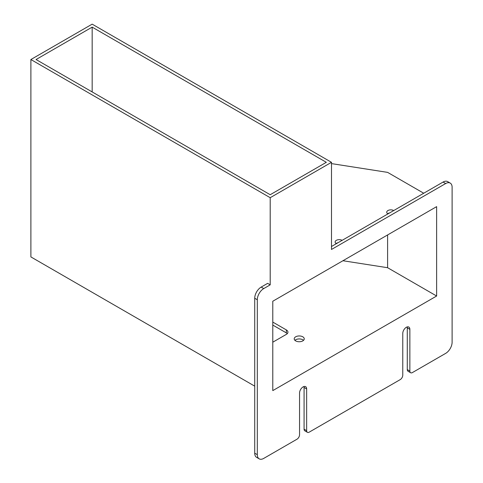 <?xml version="1.0" encoding="UTF-8"?>
<svg xmlns="http://www.w3.org/2000/svg" width="483" height="483" viewBox="0 0 483 483"><rect width="100%" height="100%" fill="white"/><g stroke="black" fill="none" stroke-linecap="round" stroke-linejoin="round"><path stroke-width="0.72" d="M294.932 340.34A5.017 2.898 180 0 1 302.781 339.778A5.017 2.898 180 0 1 303.535 340.34M302.781 336.802A5.017 2.898 0 0 0 297.311 336.174A5.017 2.898 0 0 0 294.213 338.849A5.017 2.898 0 0 0 295.687 340.895A5.017 2.898 0 0 0 301.151 341.523A5.017 2.898 0 0 0 304.248 338.849A5.017 2.898 0 0 0 302.781 336.802M342.127 240.341A4.106 2.373 0 0 0 337.653 239.828A4.106 2.373 0 0 0 335.124 242.019A4.106 2.373 0 0 0 336.325 243.692M336.035 243.51A4.106 2.373 180 0 1 337.973 242.738M393.736 210.552A4.106 2.373 0 0 0 389.262 210.033A4.106 2.373 0 0 0 386.726 212.224A4.106 2.373 0 0 0 387.927 213.903M387.638 213.715A4.106 2.373 180 0 1 389.582 212.949M272.786 325.071L286.334 332.89A5.476 3.158 180 0 1 287.288 333.638M30.888 59.53L270.202 197.698L331.489 162.318L92.168 24.15L30.888 59.53L30.888 256.92L254.722 386.146M423.73 193.23L387.608 172.377L331.489 163.604M307.405 432.321L304.827 430.836A3.647 2.107 -60 0 1 304.073 429.164L306.651 430.655A3.647 2.107 120 0 0 307.405 432.321A3.647 2.107 120 0 0 309.229 432.14L400.184 379.632A3.647 2.107 120 0 0 402.768 375.164L402.768 333.451A5.017 2.898 120 0 1 404.953 328.398A5.017 2.898 120 0 1 408.823 327.057A5.017 2.898 120 0 1 409.862 329.352L409.862 371.065A3.647 2.107 120 0 0 410.616 372.737A3.647 2.107 120 0 0 412.44 372.556L445.664 353.375A9.123 5.265 120 0 0 452.112 342.199L452.112 187.271A9.123 5.265 120 0 0 450.222 183.093A9.123 5.265 120 0 0 445.664 183.546L331.489 249.47L331.489 162.318M257.306 299.744L254.722 298.252A9.123 5.265 -60 0 1 261.176 287.083L267.624 283.358L270.202 284.849L263.754 288.568A9.123 5.265 120 0 0 257.306 299.744L257.306 454.672A9.123 5.265 120 0 0 259.196 458.85A9.123 5.265 120 0 0 263.754 458.397L296.973 439.216A3.647 2.107 120 0 0 299.557 434.748L299.557 393.035A5.017 2.898 120 0 1 301.748 387.988A5.017 2.898 120 0 1 305.612 386.642A5.017 2.898 120 0 1 306.651 388.942L306.651 430.655M326.327 162.318L92.168 27.126L36.05 59.53L270.202 194.721L326.327 162.318M92.168 91.933L92.168 27.126M270.202 284.849L270.202 197.698M272.786 390.614L272.786 301.235L436.632 206.639L436.632 296.019L272.786 390.614M272.786 322.089L286.334 329.913A5.476 3.158 180 0 1 287.934 332.147A5.476 3.158 180 0 1 286.334 334.381L272.786 342.199M436.632 296.019L387.608 267.715L342.936 260.735M387.608 234.943L387.608 267.715M445.664 183.546L443.08 182.061L331.489 246.487M254.722 298.252L254.722 453.187L257.306 454.672M410.616 372.737L408.038 371.246A3.647 2.107 -60 0 1 407.278 369.573L407.278 327.866A5.017 2.898 120 0 0 407.175 326.931M304.073 429.164L304.073 387.451A5.017 2.898 120 0 0 303.964 386.515M259.196 458.85L256.612 457.359A9.123 5.265 -60 0 1 254.722 453.187M443.08 182.061A9.123 5.265 -60 0 1 447.644 181.608L450.222 183.093M261.176 287.083L263.754 288.568M304.073 387.451L306.651 388.942M407.278 327.866L409.862 329.352M407.278 369.573L409.862 371.065M286.334 329.913L286.334 332.89"/></g></svg>
